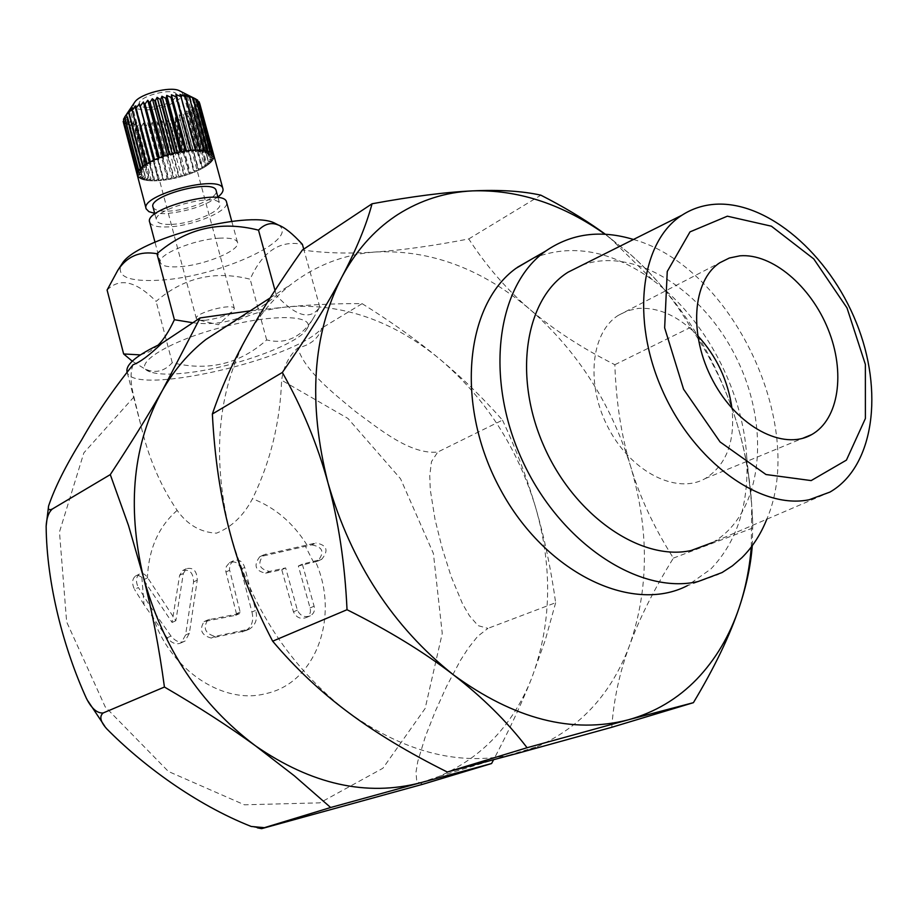 <?xml version="1.0" encoding="UTF-8"?>
<svg xmlns="http://www.w3.org/2000/svg" width="918" height="918" viewBox="0 0 918 918"><rect width="100%" height="100%" fill="white"/><g stroke="black" fill="none" stroke-linecap="round" stroke-linejoin="round"><path stroke-width="0.69" stroke-dasharray="4.59 3.44" d="M697.623 335.575C678.631 316.125 658.803 307.082 638.125 308.425L627.614 310.743L618.066 315.494C590.492 333.108 585.5 385.617 608.841 428.89C631.825 472.38 676.784 494.745 705.15 478.599C726.322 465.208 735.261 441.787 731.967 408.315M141.865 577.25L143.988 604.583L167.133 637.826C171.873 643.403 176.566 645.056 181.225 642.772L185.597 634.981L193.56 581.932C193.296 572.786 189.659 568.988 182.671 570.526L179.607 575.334L172.091 622.461L141.865 577.25L138.584 575.494L135.359 576.137C132.02 579.235 131.744 583.676 134.533 589.436L138.377 587.509L150.449 606.729L170.989 636.071C175.728 641.671 180.41 643.334 185.046 641.062L189.372 633.259L197.244 580.142C196.98 570.962 193.354 567.152 186.365 568.678L183.313 573.498L175.866 620.706L147.442 577.433C144.849 573.716 142.095 572.637 139.203 574.175C135.864 577.284 135.589 581.725 138.377 587.509M143.988 604.583L134.533 589.436M172.091 622.461L175.866 620.706M251.934 612.031C253.999 620.407 251.934 626.627 245.737 630.7L211.232 638.079C201.444 635.29 199.057 629.817 204.071 621.624L235.96 615.232L236.442 613.74L225.771 571.26L226.287 566.578L229.443 562.711C234.882 560.657 238.737 562.814 240.986 569.183L251.934 612.031L255.697 610.344L244.727 567.393C242.467 561.013 238.611 558.844 233.161 560.898L229.993 564.777L229.477 569.47L240.172 612.054L239.69 613.545L207.789 619.925C202.798 628.119 205.196 633.615 214.984 636.404L249.524 629.048C255.72 624.974 257.774 618.732 255.697 610.344M311.776 544.902C322.884 546.887 324.869 552.303 317.697 561.139L298.35 565.993L310.066 607.957C311.133 612.168 309.905 615.347 306.36 617.493C300.634 619.535 296.33 617.653 293.45 611.847L281.769 569.722L265.658 573.199C255.296 570.904 253.334 565.431 259.737 556.767L311.776 544.902L315.826 542.986L263.535 554.931C257.097 563.629 259.071 569.114 269.456 571.421L285.647 567.921L297.375 610.137C300.278 615.955 304.615 617.825 310.376 615.771C313.933 613.614 315.172 610.424 314.094 606.201L302.32 564.157L321.77 559.257C328.942 550.398 326.969 544.971 315.826 542.986M281.769 569.722L285.647 567.921M298.35 565.993L302.32 564.157M133.099 364.721C130.115 372.41 130.402 383.15 133.948 396.943L140.477 423.703C148.005 456.533 160.225 485.427 177.151 510.385C187.479 524.844 200.606 532.44 216.522 533.151C231.543 527.207 243.534 515.732 252.496 498.726C270.408 461.88 280.116 422.383 281.631 380.213C283.605 366.5 289.009 355.725 297.834 347.888C310.479 345.088 318.477 338.49 321.816 328.105C297.145 359.099 132.708 396.943 127.12 372.088L127.04 371.847M205.414 320.267L199.734 320.29L196.372 318.718C193.365 313.222 233.333 302.527 234.377 308.54L232.633 311.477C225.931 315.872 216.866 318.798 205.414 320.267M148.624 107.555C165.309 105.731 174.672 101.462 176.681 94.761C175.005 86.487 135.749 96.711 139.341 104.491C140.19 106.545 143.288 107.567 148.624 107.555M149.37 128.141L147.683 122.771L145.033 128.486L158.917 180.662L163.255 180.249L149.932 128.072L163.829 180.18L168.361 179.515L154.465 127.464L152.147 122.301L149.932 128.072M163.255 180.249L147.683 122.771M162.647 178.884L158.917 180.662M168.361 179.515L167.11 178.344L152.147 122.301M167.11 178.344L163.829 180.18M159.675 126.512L156.771 121.566L155.05 127.373L168.946 179.423L173.594 178.528L159.675 126.512L160.271 126.397L174.191 178.402L178.861 177.289L164.93 125.307L161.453 120.579L160.271 126.397M173.594 178.528L171.746 177.564L156.771 121.566M171.746 177.564L168.946 179.423M178.861 177.289L176.44 176.554L161.453 120.579M176.44 176.554L174.191 178.402M170.117 123.85L166.112 119.386L165.527 125.146L179.458 177.14L184.07 175.831L170.117 123.85L170.691 123.678L184.656 175.648L189.119 174.179L175.131 122.197L170.668 117.974L170.691 123.678M184.07 175.831L181.133 175.338L166.112 119.386M181.133 175.338L179.458 177.14M189.119 174.179L185.711 173.938L170.668 117.974M185.711 173.938L184.656 175.648M179.905 120.35L175.028 116.402L175.682 121.991L189.682 173.984L193.916 172.354L180.421 120.132L194.444 172.148L198.38 170.404L184.323 118.365L179.113 114.681L180.421 120.132M193.916 172.354L190.095 172.377L175.028 116.402M190.095 172.377L189.682 173.984M198.38 170.404L194.214 170.679L179.113 114.681M194.214 170.679L194.444 172.148M188.316 116.265L182.854 112.834L198.85 170.186L202.408 168.361L188.741 116.012L202.832 168.132L205.942 166.261L191.805 114.084L186.17 110.917L188.741 116.012M202.408 168.361L197.99 168.889L182.854 112.834M197.99 168.889L198.85 170.186M205.942 166.261L201.34 167.03L186.17 110.917M201.34 167.03L202.832 168.132M194.731 111.881L189.005 108.955L192.172 113.843L206.298 166.02L208.902 164.138L195.018 111.629L209.201 163.897L211.232 162.038L197.026 109.69L191.3 106.981L195.018 111.629M208.902 164.138L204.209 165.148L189.005 108.955M204.209 165.148L206.298 166.02M211.232 162.038L206.539 163.255L191.3 106.981M206.539 163.255L209.201 163.897M198.644 107.544L192.998 105.042L197.244 109.437L211.45 161.809L212.884 160.007L198.781 107.303L213.033 159.778L213.837 158.068L199.55 105.49L194.077 103.16L198.781 107.303M212.884 160.007L208.283 161.407L192.998 105.042M208.283 161.407L211.45 161.809M213.837 158.068L209.407 159.64L194.077 103.16M209.407 159.64L213.033 159.778M199.722 103.573L194.513 101.393L199.596 105.272L213.894 157.85L199.688 103.367L194.283 99.752L199.149 101.829M214.043 156.267L209.866 157.976L194.513 101.393M209.866 157.976L213.894 157.85M213.504 154.637L209.683 156.462L194.283 99.752M209.683 156.462L213.974 155.853M213.779 155.188L214.02 156.071M197.84 100.28L193.4 98.295L199.034 101.634M212.23 153.214L208.822 155.119L193.4 98.295M208.822 155.119L213.401 154.465M195.821 98.983L191.873 97.021L195.867 99.155M210.233 152.032L207.319 153.972L191.873 97.021M207.319 153.972L212.035 153.077M207.548 151.114L205.184 153.042L189.716 95.988M205.184 153.042L209.958 151.918M204.221 150.483L202.465 152.365L186.985 95.197M202.465 152.365L207.204 151.034M200.331 150.139L199.217 151.952L183.715 94.68M199.217 151.952L203.807 150.426M195.936 150.093L195.488 151.791L179.985 94.428M195.488 151.791L199.849 150.116M191.116 150.368L175.854 94.462M191.357 151.918L195.408 150.116M185.987 150.942L186.905 152.308L186.515 150.873M186.905 152.308L190.554 150.414M180.651 151.803L182.234 152.973L181.856 151.585M182.234 152.973L185.402 151.022M175.2 152.95L177.415 153.88L177.048 152.537M177.415 153.88L180.043 151.918M169.761 154.339L172.561 155.027L172.205 153.685M172.561 155.027L174.581 153.099M164.437 155.968L167.764 156.381L167.409 155.027M167.764 156.381L169.153 154.511M159.342 157.77L163.14 157.919L162.761 156.53M163.14 157.919L163.852 156.163M154.58 159.732L158.757 159.606L158.366 158.148M158.757 159.606L158.78 157.988M150.242 161.809L154.717 161.407L139.387 103.837M154.717 161.407L154.063 159.962M146.41 163.966L151.103 163.301L135.807 105.777M151.103 163.301L149.783 162.05M143.185 166.135L147.982 165.229L132.72 107.785M147.982 165.229L146.019 164.207M140.603 168.292L145.411 167.156L130.195 109.793M145.411 167.156L142.852 166.387M138.721 170.392L143.449 169.05L128.268 111.789M143.449 169.05L140.351 168.533M124.515 117.584L126.982 113.717L124.446 117.332M137.562 172.389L142.129 170.874L126.982 113.717M142.129 170.874L138.549 170.622M123.138 121.176L126.363 115.53L123.425 119.432M137.172 174.236L141.464 172.584L126.363 115.53M141.464 172.584L137.482 172.607M138.618 177.392L142.152 175.556L137.608 176.095L138.618 177.392L124.653 124.573L127.109 118.732L123.62 123.161L126.397 117.217L123.15 121.383M137.356 175.51L137.184 174.627M137.528 175.912L141.475 174.156L126.397 117.217M141.475 174.156L137.172 174.443M142.152 175.556L127.109 118.732M123.62 123.161L137.608 176.095M126.489 125.927L128.463 120.051L124.825 124.733L138.79 177.541L140.431 178.62L126.489 125.927L140.672 178.746L142.91 179.607L128.99 127.028L130.425 121.153L126.741 126.064M140.431 178.62L143.472 176.749L128.463 120.051M143.472 176.749L138.79 177.541M142.91 179.607L145.423 177.736L130.425 121.153M145.423 177.736L140.672 178.746M132.112 127.843L132.961 122.002L129.312 127.132L143.231 179.698L146.019 180.307L132.112 127.843L146.398 180.376L149.68 180.731L135.784 128.371L136.025 122.599L132.502 127.923M146.019 180.307L147.936 178.471L132.961 122.002M147.936 178.471L143.231 179.698M149.68 180.731L150.988 178.964L136.025 122.599M150.988 178.964L146.398 180.376M139.938 128.6L139.547 122.932L136.231 128.405L150.127 180.754L153.834 180.857L139.938 128.6L154.327 180.857L158.389 180.697L143.46 122.989L140.443 128.6M153.834 180.857L154.499 179.194L139.547 122.932M154.499 179.194L150.127 180.754M217.876 197.014C204.06 206.206 186.457 211.771 165.068 213.687L154.683 213.343M155.05 127.373L154.465 127.464M165.527 125.146L164.93 125.307M158.389 180.697L143.46 122.989M158.412 179.171L154.327 180.857M134.303 102.805C132.307 107.383 136.162 109.735 145.859 109.873C164.391 110.034 189.682 96.723 180.651 91.387M149.726 222.282C151.344 225.862 157.632 227.4 168.579 226.907C193.377 225.943 229.408 210.876 226.631 202.408M172.033 224.336C192.872 223.567 223.085 210.67 219.723 203.842C217.543 191.965 151.034 209.522 156.588 220.538C157.907 223.476 163.06 224.738 172.033 224.336M153.042 207.147C154.373 210.142 159.537 211.461 168.51 211.106C188.913 210.44 218.553 197.944 216.2 190.852M219.471 238.164C194.031 239.242 156.198 255.089 160.409 262.697C161.97 266.048 168.224 267.39 179.171 266.725C204.484 265.382 241.377 249.994 237.452 242.214C236.018 239.001 230.028 237.647 219.471 238.164M192.86 322.734C222.73 326.636 250.58 317.548 276.398 295.47C296.262 316.721 310.72 320.554 319.785 306.945L313.692 317.582C301.735 337.227 286.06 344.675 266.668 339.924C239.85 363.93 208.386 371.526 172.251 362.713C164.15 371.618 154.958 373.66 144.677 368.818L132.261 361.176M226.574 326.119C277.775 313.049 317.777 315.689 306.314 329.791C296.503 345.237 230.074 368.68 184.713 373.098C168.728 374.774 157.207 374.36 150.173 371.859C129.151 365.444 169.474 340.142 225.472 326.395M140.362 354.899L149.714 351.605L158.183 345.053M107.096 290.042C119.788 277.316 136.128 281.103 156.117 301.391C183.371 277.684 214.709 270.282 250.155 279.21C262.456 251.555 279.875 239.931 302.401 244.337M278.521 225.105C300.955 239.46 218.358 276.949 160.191 280.174C129.828 281.906 116.77 276.972 121.015 265.359M319.785 306.945L303.732 249.134M276.398 295.47L274.998 290.352M172.251 362.713L156.117 301.391M266.668 339.924L250.155 279.21M582.173 265.141C634.843 245.622 705.242 291.19 737.98 361.279C771.35 431.058 761.688 514.803 712.402 542.595L829.918 492.094M633.477 239.472C731.6 266.748 807.415 424.575 766.805 519.209M533.312 258.165C571.57 243.167 611.273 250.407 652.423 279.864C704.806 317.949 743.27 390.368 746.759 457.52C749.042 504.602 737.039 541.792 710.761 569.091L687.261 585.73L718.415 574.45M751.291 546.99L751.716 505.107C750.017 476.798 744.796 448.569 736.029 420.421C714.789 354.337 679.71 299.096 630.804 254.711L605.054 234.239M605.364 234.251L630.804 254.711C654.936 276.157 674.868 300.37 690.6 327.359C710.75 356.953 725.897 387.981 736.029 420.421C745.841 451.782 751.417 486.288 752.76 523.937L752.267 545.694M611.767 727.285C613.752 699.229 619.73 671.804 629.702 645.01C648.98 589.207 649.278 529.652 630.609 466.355C611.021 403.461 577.571 351.238 530.26 309.687C482.157 268.894 430.771 249.65 376.082 251.957C344.617 254.137 316.159 265.027 290.719 284.637C273.323 298.339 258.715 315.792 246.896 336.998C217.382 392.147 211.748 457.371 229.993 532.669C251.222 607.957 290.696 667.879 348.392 712.448C406.731 753.804 463.418 767.345 518.475 753.081L537.363 746.598C581.048 727.022 611.824 693.159 629.702 645.01C639.582 618.181 654.144 589.218 673.387 558.098C654.018 527.586 639.754 497.005 630.609 466.355C621.337 435.729 616.081 401.843 614.853 364.71C581.633 347.922 553.439 329.585 530.26 309.687C507.011 289.881 486.506 266.3 468.754 238.944C433.434 245.783 402.543 250.132 376.082 251.957C349.609 253.861 325.052 253.207 302.412 250.006M614.853 364.71L690.6 327.359M468.754 238.944L540.863 195.178M673.387 558.098L752.898 527.965M420.593 782.721L439.183 776.364C482.271 757.339 513.059 724.738 531.522 678.586C551.511 625.055 552.9 568.093 535.699 507.7C517.557 447.709 485.588 398.183 439.814 359.145C393.237 320.887 343.206 303.388 289.698 306.646C268.584 308.471 248.594 314.277 229.741 324.077M250.212 310.835L289.698 306.646C315.7 304.397 339.832 303.399 362.117 303.651L321.816 328.105M362.117 303.651C391.389 321.885 417.288 340.383 439.814 359.145C462.374 377.918 483.27 398.24 502.49 420.123L437.737 452.058C410.243 454.823 379.49 429.085 355.564 411.608C333.188 393.088 304.168 370.218 297.834 347.888M422.819 784.259L416.761 781.413L415.992 772.21L417.793 761.332L425.332 736.638L435.212 711.519L446.676 686.205L460.388 660.455L468.237 648.234L477.67 636.346L487.917 628.382L478.048 625.628L469.442 615.771L462.569 603.929L451.174 576.619L442.246 548.413L435.063 519.611L430.301 489.879L429.739 475.627L431.506 461.605L437.737 452.058M502.49 420.123C516.054 449.12 527.127 478.312 535.699 507.7C544.282 537.064 550.938 568.735 555.654 602.713L487.917 628.382M555.654 602.713L545.235 640.225L531.522 678.586C521.711 703.429 509.042 730.533 493.517 759.886M143.805 579.706L147.637 577.766M167.133 637.826L170.989 636.071M185.597 634.981L189.372 633.259M179.607 575.334L183.313 573.498M193.56 581.932L197.244 580.142M205.873 620.97L209.591 619.271M235.662 615.335L239.391 613.66M211.232 638.079L214.984 636.404M242.203 631.997L245.978 630.345M236.442 613.74L240.172 612.054M225.908 572.04L229.603 570.25M240.986 569.183L244.727 567.393M261.974 555.906L265.795 554.07M265.658 573.199L269.456 571.421M315.448 562.011L319.521 560.129M310.066 607.957L314.094 606.201M293.45 611.847L297.375 610.137M313.669 562.424L305.453 546.371M177.151 510.385C158.63 526.53 148.727 548.884 147.442 577.433M306.991 545.028C293.037 522.778 274.872 507.344 252.496 498.726M150.449 606.729C162.302 663.565 219.402 705.781 265.21 693.756C316.515 683.394 340.199 615.542 315.322 561.116M133.948 396.943L83.859 452.838L59.475 531.958L66.647 621.888L105.203 706.849L168.373 771.453L244.417 804.799L319.877 802.848L382.898 768.251L425.137 708.478L442.246 633.397L433.411 553.497L400.569 478.806L347.922 418.436L281.631 380.213M705.15 478.599L802.814 438.265M618.066 315.494L719.804 262.755M135.359 576.137L139.192 574.175M181.225 642.772L185.046 641.062M182.671 570.526L186.365 568.69M204.06 621.624L207.789 619.925M245.749 630.7L249.524 629.048M235.949 615.232L239.678 613.557M229.443 562.711L233.161 560.898M259.737 556.767L263.535 554.931M317.697 561.139L321.77 559.269M306.36 617.493L310.376 615.771M199.734 320.29L218.369 324.743L232.633 311.477M234.377 308.54L176.681 94.761M196.372 318.718L139.341 104.491M154.855 213.997L156.588 220.538M218.048 197.668L219.723 203.842M237.452 242.214L231.795 221.399M160.409 262.697L154.97 242.123M306.314 329.791L313.692 317.582M150.173 371.859L144.677 368.818M652.423 279.864L609.644 237.555M746.759 457.52L751.716 505.107M752.094 513.988L752.76 523.937M439.183 776.364L537.363 746.598M270.122 297.96L290.719 284.637M140.477 423.703L127.12 372.088M257.384 827.829L251.406 826.521M106.213 728.146L104.686 726.115M87.979 701.054L86.992 699.39"/><path stroke-width="1.38" d="M739.931 255.824C772.027 253.161 810.766 285.98 828.082 329.172C845.662 372.272 839.029 419.434 811.581 434.65C783.318 451.002 737.28 426.824 713.011 380.913C688.374 335.231 692.287 280.506 719.804 262.755L729.351 258.015L739.931 255.824M731.967 408.315C728.043 380.522 716.591 356.264 697.623 335.575M213.974 155.853L199.149 101.829L213.401 154.465L212.23 153.214L197.645 100.119L212.035 153.077L210.233 152.032L195.821 98.983L209.958 151.918L207.548 151.114L193.113 97.939L189.716 95.988L195.545 98.846M199.688 103.367L213.779 155.188M195.867 99.155L197.645 100.119M189.774 97.182L186.985 95.197L192.769 97.836L207.204 151.034L204.221 150.483L189.36 97.124L203.807 150.426L200.331 150.139L185.872 96.734L183.715 94.68L189.36 97.124M181.477 96.608L179.985 94.428L185.402 96.711L199.849 150.116L195.936 150.093L180.949 96.608L195.408 150.116L191.116 150.368L175.854 94.462L180.949 96.608M171.54 97.297L171.414 94.795L176.095 96.838L190.554 150.414L185.987 150.942L171.54 97.297L170.943 97.377L185.402 151.022L180.651 151.803L166.215 98.111L166.743 95.392L170.943 97.377M186.515 150.873L171.414 94.795M181.856 151.585L166.743 95.392M160.788 99.224L161.947 96.264L165.607 98.226L180.043 151.918L175.2 152.95L160.788 99.224L160.168 99.362L174.581 153.099L169.761 154.339L155.371 100.601L157.104 97.377L160.168 99.362M177.048 152.537L161.947 96.264M172.205 153.685L157.104 97.377M150.07 102.219L152.342 98.731L154.763 100.773L169.153 154.511L164.437 155.968L150.07 102.219L149.485 102.414L163.852 156.163L159.342 157.77L145.01 104.044L147.741 100.269L149.485 102.414M167.409 155.027L152.342 98.731M162.761 156.53L147.741 100.269M140.282 106.04L143.392 101.99L144.459 104.262L158.78 157.988L154.58 159.732L140.282 106.04L154.063 159.962L150.242 161.809L135.979 108.175L139.387 103.837L139.766 106.281M158.366 158.148L143.392 101.99M132.192 110.389L135.807 105.777L135.52 108.416L149.783 162.05L146.41 163.966L132.192 110.389L146.019 164.207L143.185 166.135L129.002 112.639L132.72 107.785L131.802 110.642M126.454 114.888L130.195 109.793L128.681 112.903L142.852 166.387L140.603 168.292L126.454 114.888L140.351 168.533L138.721 170.392L124.618 117.091L128.268 111.789L126.214 115.14M124.618 117.091L138.549 170.622L137.562 172.389L123.505 119.202L124.515 117.584M123.505 119.202L137.482 172.607L137.172 174.236L123.15 121.383L146.065 208.455M137.184 174.627L123.528 122.978M154.683 213.343L148.911 211.668L146.18 208.879C139.318 195.201 220.205 173.881 222.879 188.626C223.625 191.036 221.949 193.836 217.876 197.014M165.607 98.226L166.215 98.111M154.763 100.773L155.371 100.601M180.651 91.387L178.849 90.469C169.405 86.258 140.328 93.831 134.9 101.932L134.303 102.805M226.631 202.408L226.517 201.971C223.912 187.513 142.933 208.891 149.726 222.282L154.97 242.123M216.2 190.852L216.109 190.485C213.86 178.367 147.419 195.89 153.042 207.147L154.855 213.997M132.261 361.176L123.643 353.958L140.362 354.899M225.472 326.395L226.574 326.119M158.183 345.053C163.553 339.763 168.958 331.329 174.397 319.728L192.86 322.734M121.015 265.359L122.461 263.133C137.103 239.265 247.217 210.084 274.092 222.822L278.521 225.105M303.732 249.134L302.401 244.337C292.624 233.677 284.58 227.239 278.257 225.002C271.349 222.11 264.763 223.831 258.509 230.143C220.24 220.446 186.388 228.295 156.955 253.712C140.029 250.74 126.982 256.271 117.791 270.317L107.096 290.042L123.643 353.958M274.998 290.352L258.509 230.143M174.397 319.728L156.955 253.712M809.24 499.725C760.494 509.972 693.882 462.006 662.36 390.288C630.425 318.73 640.925 241.067 682.051 215.156C692.206 208.604 703.452 204.966 715.788 204.221C767.964 201.272 828.988 254.217 856.345 322.688C884.068 390.999 874.188 466.688 829.918 492.094L809.24 499.725M811.168 480.584L846.419 460.125L865.387 418.505L865.364 364.4L846.993 307.897L813.761 258.922L771.395 226.195L727.366 216.189L690.003 231.875L667.248 271.498L664.655 327.864L683.566 389.209L720.079 441.948L765.991 474.526L811.168 480.584M712.402 542.595L691.047 550.536C640.925 561.621 574.083 515.675 543.663 445.597C512.806 375.691 525.383 298.786 568.035 272.21L582.173 265.141M766.805 519.209C760.758 534.368 752.462 547.185 741.893 557.685L732.449 565.821L722.064 572.545L698.196 581.507C639.284 595.415 559.716 542.836 522.158 460.067C484.119 377.505 496.902 285.154 545.785 251.004C571.478 233.401 600.705 229.557 633.477 239.472M687.261 585.73C631.561 614.417 544.948 572.66 500.276 489.179C454.995 406.054 464.657 305.212 515.996 268.331L533.312 258.165M605.054 234.239L601.359 231.669C559.532 203.13 516.604 189.544 472.586 190.875C499.69 189.624 522.457 191.059 540.863 195.178C562.963 206.447 582.643 218.163 599.89 230.326L605.364 234.251M752.267 545.694C750.821 565.155 746.46 585.787 739.174 607.578C745.542 588.495 749.581 568.311 751.291 546.99M453.285 674.719C514.08 719.196 572.442 734.228 628.348 719.804L527.081 747.722C506.954 721.479 482.352 697.141 453.285 674.719C424.265 652.319 388.842 630.655 347.027 609.713C344.893 563.595 338.547 521.321 327.99 482.914C351.296 562.837 393.053 626.776 453.285 674.719M341.806 277.121C312.441 334.462 307.84 403.059 327.99 482.914C317.433 444.484 302.217 407.661 282.342 372.467C307.702 336.034 327.519 304.26 341.806 277.121C356.138 249.925 366.213 225.484 372.054 203.773C412.033 196.418 445.54 192.126 472.586 190.875C445.54 192.16 420.582 200.067 397.735 214.582L395.153 216.292C373.488 230.946 355.714 251.222 341.806 277.121M693.411 702.672L628.348 719.804C654.89 712.391 677.668 698.885 696.705 679.263C715.592 659.549 729.753 635.658 739.174 607.578C729.799 635.726 714.548 667.42 693.411 702.672L611.767 727.285L518.475 753.081L447.273 772.015L527.081 747.722M372.054 203.773L302.412 250.006C279.76 281.987 261.251 310.984 246.896 336.998C232.472 363 220.963 388.67 212.368 414.007C214.582 457.198 220.458 496.753 229.993 532.669C239.391 568.609 253.62 604.79 272.669 641.2C295.424 668.12 320.669 691.862 348.392 712.448C376.059 733.115 409.015 752.967 447.273 772.015M212.368 414.007L282.342 372.467M272.669 641.2L347.027 609.713M229.741 324.077L205.919 339.476C188.775 352.879 174.305 369.805 162.52 390.23C133.076 443.302 126.673 505.451 143.3 576.676C162.773 647.833 200.181 704.232 255.514 745.852C311.546 784.488 366.569 796.778 420.593 782.721L330.641 807.507L294.357 775.836L255.514 745.852C228.834 726.448 198.472 706.837 164.437 687.031C159.101 647.649 152.055 610.872 143.3 576.676L128.497 525.498L110.286 474.606L52.36 508.997C48.654 512.233 46.589 517.97 46.141 526.186C46.646 583.974 63.629 648.36 86.372 698.288C91.49 708.501 97.078 713.389 103.149 712.976C99.167 716.35 100.349 721.617 106.718 728.789C141.797 764.419 195.178 804.34 251.211 826.464L264.361 827.68L261.664 828.644L422.819 784.259L491.589 763.524L420.593 782.721M127.04 371.847C125.525 364.446 137.069 354.979 161.671 343.435C149.347 355.312 139.823 362.403 133.099 364.721C113.017 389.657 95.942 414.603 81.874 439.561C65.947 465.277 54.85 487.424 48.585 505.99C47.874 509.536 49.124 510.546 52.36 508.997M493.517 759.886L491.589 763.524M110.286 474.606C130.769 443.474 148.177 415.349 162.52 390.23L200.124 317.915L161.671 343.435M200.124 317.915L250.212 310.835M164.437 687.031L103.149 712.976M330.641 807.507L264.361 827.68M802.814 438.265L811.581 434.65M222.879 188.626L213.848 155.394M134.9 101.932L126.948 113.683M178.849 90.469L189.797 96.023M216.109 190.485L218.048 197.668M231.795 221.399L226.517 201.971M122.461 263.133L117.791 270.317M274.092 222.822L278.257 225.002M682.051 215.156L568.035 272.21M517.339 267.345L545.785 251.004M601.359 231.669L599.89 230.326M205.919 339.476L270.122 297.96M261.469 828.621L257.384 827.829M106.695 728.8L106.213 728.146M104.686 726.115L87.979 701.054M86.992 699.39L86.349 698.3M46.141 526.186L48.585 505.979"/></g></svg>
